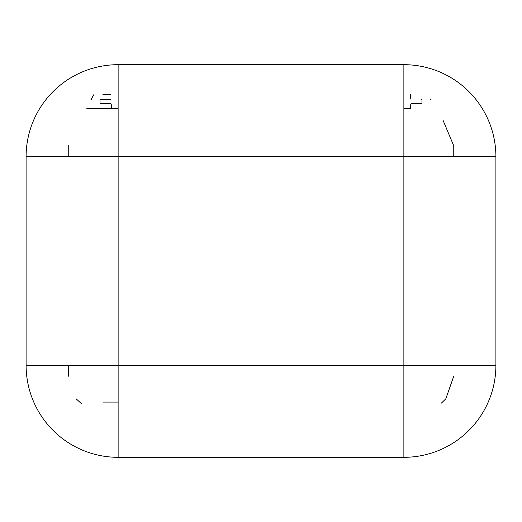 <?xml version="1.0" encoding="UTF-8"?>
<svg xmlns="http://www.w3.org/2000/svg" width="522" height="522" viewBox="0 0 522 522"><rect width="100%" height="100%" fill="white"/><g stroke="black" fill="none" stroke-linecap="round" stroke-linejoin="round"><path stroke-width="0.78" d="M103.33 402.077L118.129 402.077M110.697 103.754L100.629 103.754L110.697 103.754M110.697 108.733L86.756 108.733M110.697 94.351L102.893 94.351M91.976 99.33L91.161 99.33L93.849 94.639M110.697 99.33L100.028 99.33M430.839 99.33L430.024 99.33M421.972 99.33L421.371 99.33M421.371 103.754L411.303 103.754M100.035 103.995L100.035 99.089M421.965 103.995L421.965 99.089M495.893 366.111A92.029 92.029 -17.8 0 1 403.871 457.318L118.129 457.318A92.029 92.029 -17.8 0 1 26.107 366.111M68.389 156.711L118.129 156.711L118.129 365.289L403.871 365.289L403.871 64.682L118.129 64.682L403.871 64.682A92.029 92.029 -17.8 0 1 495.9 155.974M26.1 365.289L118.129 365.289L118.129 457.318L403.871 457.318L403.871 365.289L495.9 365.289A92.029 92.029 0 0 1 403.871 457.318L118.129 457.318A92.029 92.029 0 0 1 26.1 365.289L26.1 156.711A92.029 92.029 0 0 1 118.129 64.682L118.129 64.682A92.029 92.029 -17.8 0 0 26.1 155.974M453.755 156.711L453.755 145.384M441.364 403.114L445.801 398.847L453.755 376.205M118.129 156.711L118.129 64.682L403.871 64.682A92.029 92.029 0 0 1 495.9 156.711L26.1 156.711L68.245 156.711L68.245 145.384M81.908 404.119L76.199 398.847M68.389 376.205L68.389 365.289M443.158 120.575L453.611 145.527M403.871 108.739L410.455 108.739L410.233 103.995M118.129 108.739L111.545 108.739L111.767 103.995M495.9 156.711L495.9 365.289M410.455 94.351L410.233 99.095"/></g></svg>
